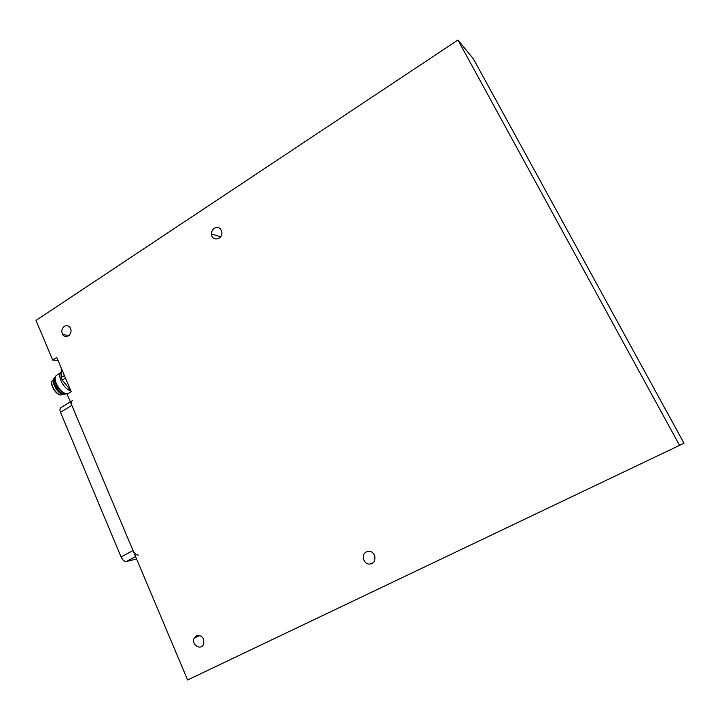 <?xml version="1.0" encoding="UTF-8"?>
<svg xmlns="http://www.w3.org/2000/svg" width="720" height="720" viewBox="0 0 720 720"><rect width="100%" height="100%" fill="white"/><g stroke="black" fill="none" stroke-linecap="round" stroke-linejoin="round"><path stroke-width="1.08" d="M52.713 360.072L36 320.427L457.947 40.023L679.563 445.356L187.605 679.977L67.122 394.245L71.235 391.68L56.772 357.462L52.713 360.072L58.023 360.423M196.506 635.715L194.382 637.83C190.602 644.499 201.366 651.384 203.724 643.77C204.192 637.659 201.789 634.968 196.506 635.715M64.314 326.322C61.65 328.644 61.146 331.443 62.793 334.728C66.177 340.227 73.701 333.063 70.092 327.735C68.499 325.566 66.573 325.089 64.314 326.322M366.426 551.916C360.567 554.436 363.681 564.957 370.017 564.03C377.919 563.562 375.498 549.729 367.83 551.448L366.426 551.916M214.335 228.213C212.445 229.572 211.509 231.48 211.509 233.928C211.554 241.317 222.255 240.183 221.922 232.785C221.058 228.015 218.529 226.494 214.335 228.213M679.563 445.356L684 443.232L473.364 58.824L457.947 40.023M373.968 554.274L375.021 557.01M70.578 390.123L70.38 389.655M65.466 378.036L62.253 380.061L70.137 389.808M62.253 380.061L61.2 377.559L64.404 375.534M61.236 368.028L61.2 377.559M66.438 385.236L64.953 383.4M70.821 390.69C64.224 389.862 56.7 375.759 61.083 372.465L57.357 374.832M68.373 393.462L67.05 393.66C60.219 394.047 51.408 377.991 56.862 375.093M63.999 392.769C58.518 390.024 55.602 385.659 55.251 379.665M65.484 393.39L64.251 393.597C58.68 393.912 51.291 381.15 55.269 378.09M66.276 393.588L64.449 394.074C58.194 394.425 50.274 379.728 55.413 377.307M65.808 393.831L63.855 394.452C57.474 394.803 49.554 379.755 54.972 377.595M63.927 394.452L61.254 394.866C55.593 395.172 48.573 381.888 53.352 379.908M62.46 394.686L61.056 394.983C55.449 395.298 48.429 382.176 53.082 380.079M136.593 558.99L126.468 561.456C124.407 561.609 122.625 560.124 121.095 556.992L60.525 412.308C59.607 409.851 59.805 408.258 61.11 407.52L70.317 401.814M72.342 400.563C71.055 401.283 70.875 402.876 71.802 405.333L60.525 412.308M138.375 555.048C136.341 555.183 134.559 553.671 133.02 550.53L71.802 405.333M135.567 556.56L126.468 561.456M133.02 550.53L121.095 556.992M194.382 637.83L200.016 635.535M62.793 334.728L69.21 335.394M370.017 564.03L372.87 562.878M211.509 233.928L220.644 236.817"/></g></svg>
